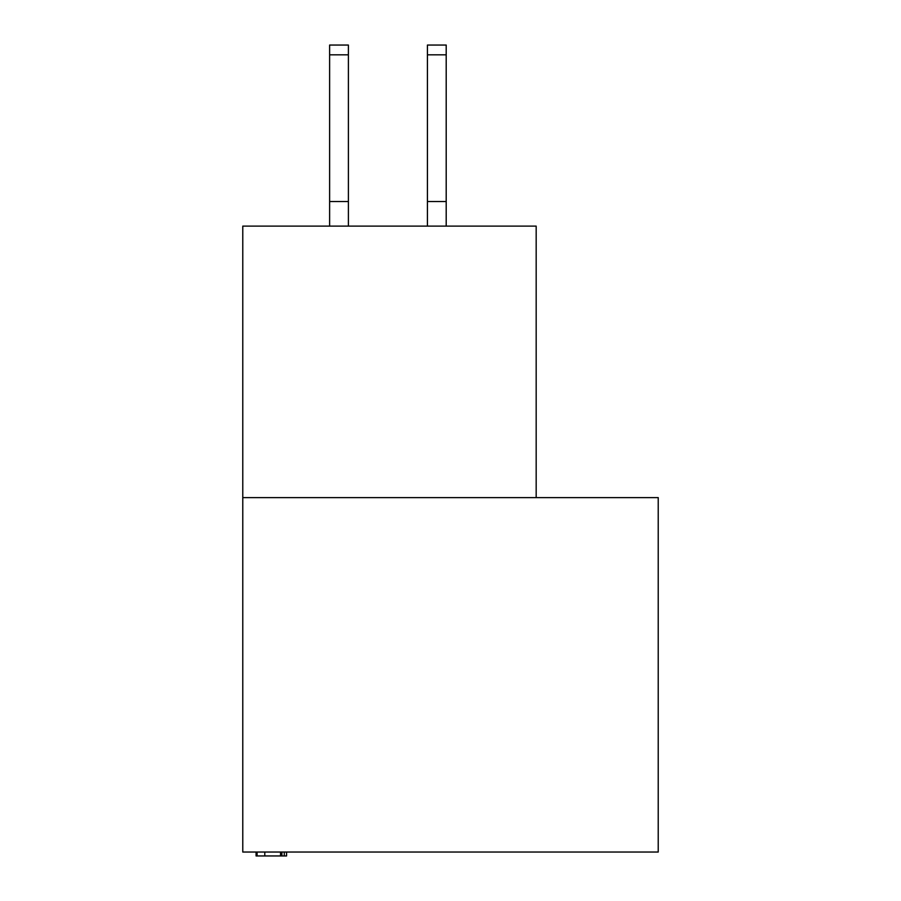 <?xml version="1.0" encoding="UTF-8"?>
<svg xmlns="http://www.w3.org/2000/svg" width="901" height="901" viewBox="0 0 901 901"><rect width="100%" height="100%" fill="white"/><g stroke="black" fill="none" stroke-linecap="round" stroke-linejoin="round"><path stroke-width="1.35" d="M658.226 852.042L658.226 497.611L242.774 497.611L242.774 852.042L658.226 852.042M536.174 497.611L536.174 226.117L242.774 226.117L242.774 497.611M256.075 852.042L256.075 855.95L281.889 855.95L281.889 852.042M264.793 855.95L264.793 852.042M257.089 855.95L257.089 852.042M281.889 855.95L286.586 855.95L286.586 852.042M284.254 855.95L284.254 852.042M348.394 54.826L329.62 54.826L329.62 45.05L348.394 45.05L348.394 226.117M329.62 54.826L329.62 226.117M348.394 201.531L329.62 201.531M427.423 226.117L427.423 45.05L446.198 45.05L446.198 226.117M427.423 201.531L446.198 201.531M280.538 855.95L280.538 852.042M427.423 54.826L446.198 54.826"/></g></svg>
